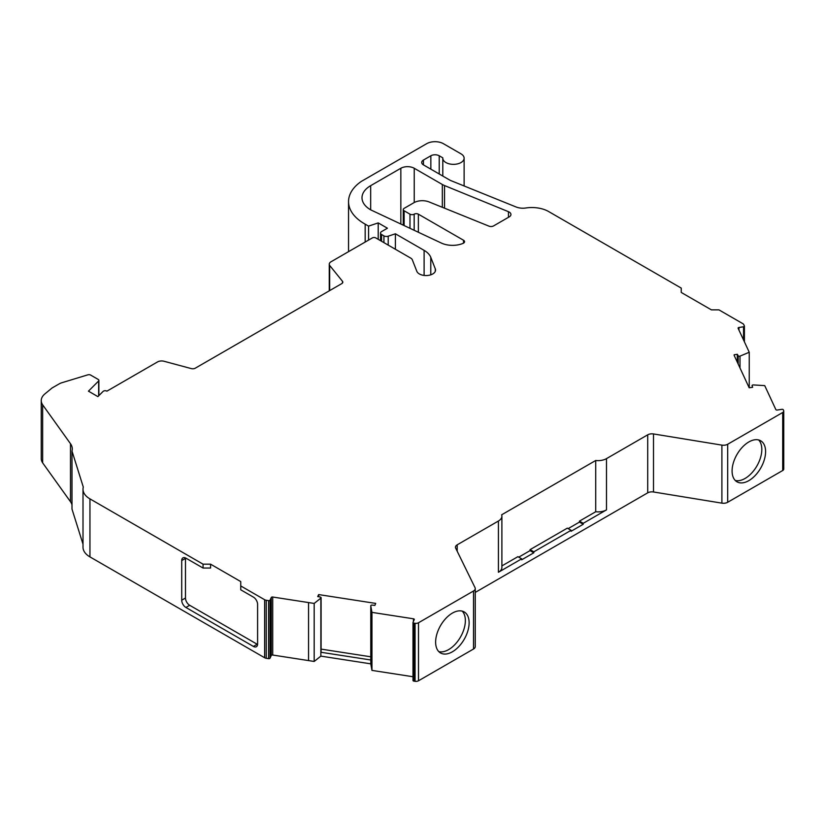 <?xml version="1.0" encoding="UTF-8"?>
<svg xmlns="http://www.w3.org/2000/svg" width="825" height="825" viewBox="0 0 825 825"><rect width="100%" height="100%" fill="white"/><g stroke="black" fill="none" stroke-linecap="round" stroke-linejoin="round"><path stroke-width="1.24" d="M444.541 185.563A16.582 9.57 0 0 1 442.334 184.491L414.233 168.269A9.477 5.466 0 0 0 400.837 168.269L370.673 185.666A29.607 17.098 0 0 0 362 197.763A29.607 17.098 0 0 0 370.673 209.849L441.344 243.055A17.768 10.261 0 0 0 463.124 243.344A3.558 2.052 0 0 0 464.568 241.694A3.558 2.052 0 0 0 463.526 240.24L418.358 214.17A2.96 1.712 0 0 0 414.171 214.17A2.96 1.712 0 0 1 409.984 214.17L404.126 210.777A2.96 1.712 0 0 1 403.26 209.571A2.96 1.712 0 0 1 404.126 208.364L413.923 202.703A11.839 6.837 0 0 1 429.093 201.939L489.008 226.163A3.558 2.052 0 0 0 493.556 225.926L509.211 216.892A5.919 3.424 0 0 0 510.943 214.479A5.919 3.424 0 0 0 509.211 212.056A5.919 3.424 0 0 0 508.448 211.685L444.541 185.563L444.541 208.178M606.488 458.628A11.839 6.837 180 0 1 595.722 460.484L501.652 514.8A11.839 6.837 180 0 1 501.889 516.182L501.889 567.435A11.839 6.837 180 0 1 498.424 572.272L521.678 558.845L521.678 559.804L533.816 552.802L533.816 551.832L571.086 530.31L571.086 531.279L583.234 524.267L583.234 523.308L606.488 509.881L606.488 458.628L647.708 434.827A5.919 3.424 0 0 1 653.503 433.95L721.896 445.118A5.919 3.424 0 0 0 727.691 444.252L782.708 412.49A3.558 2.052 0 0 0 783.75 411.036A3.558 2.052 0 0 0 783.626 410.51L783.307 409.819A1.186 0.681 0 0 0 781.852 409.334L777.284 410.035A1.186 0.681 0 0 1 775.83 409.551L764.723 385.615L753.38 384.935A1.186 0.681 180 0 0 752.101 385.749L752.648 387.296L749.183 387.781L734.126 355.338M501.889 516.182A11.839 6.837 180 0 1 498.424 521.018L457.194 544.82A5.919 3.424 0 0 0 455.462 547.233A5.919 3.424 0 0 0 455.689 548.161L475.025 587.648A5.919 3.424 0 0 1 475.252 588.576A5.919 3.424 0 0 1 473.519 590.999L418.502 622.762A3.558 2.052 0 0 1 415.068 623.288L413.872 623.102A1.186 0.681 0 0 1 413.036 622.267L414.263 619.627A1.186 0.681 0 0 0 413.428 618.791L371.951 612.377L370.786 605.828A1.186 0.681 180 0 1 372.199 605.086L374.88 605.406L375.705 603.405L318.708 594.588L317.687 596.558L320.286 597.053A1.186 0.681 180 0 1 320.863 598.104L314.181 603.436L272.714 597.022A1.186 0.681 0 0 0 271.26 597.506L270.043 600.146L270.043 658.164A1.186 0.681 0 0 1 268.589 658.649L266.228 658.288A3.558 2.052 0 0 1 264.639 657.752L89.946 556.896A23.688 13.674 0 0 1 83.005 547.222L83.005 489.204A23.688 13.674 0 0 0 89.946 498.877L89.946 556.896M423.452 160.05L423.452 164.887A5.919 3.424 0 0 1 421.709 162.473A5.919 3.424 0 0 1 423.452 160.05L430.846 155.781A5.919 3.424 0 0 1 439.22 155.781L442.819 157.853A10.663 6.157 0 0 0 442.798 158.194A10.663 6.157 0 0 0 453.461 164.35A10.663 6.157 0 0 0 464.124 158.194A10.663 6.157 0 0 0 461 153.842L443.407 143.694A11.839 6.837 0 0 0 426.659 143.694L361.433 181.345A54.161 31.268 0 0 0 348.542 201.599A54.161 31.268 0 0 0 365.176 224.153L368.569 226.112L378.211 222.905L387.43 228.216L381.562 231.598A3.558 2.052 0 0 0 380.521 233.052A3.558 2.052 0 0 0 381.562 234.506L383.924 235.868A3.558 2.052 0 0 0 388.214 236.187L395.402 233.795L424.112 250.367A24.874 14.355 0 0 1 430.784 257.348L435.301 268.878A9.477 5.466 0 0 1 435.538 270.084A9.477 5.466 0 0 1 427.113 275.519A9.477 5.466 0 0 1 416.821 271.291L412.304 259.762A5.919 3.424 0 0 0 410.716 258.101L375.705 237.889A2.372 1.372 0 0 0 372.601 237.765L330.969 261.803A5.847 3.372 0 0 0 329.257 264.186A5.847 3.372 0 0 0 329.66 265.423L342.478 281.294A3.558 2.052 0 0 1 342.808 282.16A3.558 2.052 0 0 1 341.767 283.614L195.278 368.187A3.558 2.052 0 0 1 191.266 368.589L163.783 361.195A5.847 3.372 0 0 0 157.503 361.948L106.889 391.174A2.372 1.372 0 0 0 106.817 391.122A2.372 1.372 0 0 0 103.094 391.411L97.886 396.608L88.45 391.163L98.66 380.954A2.351 1.351 0 0 0 98.876 380.387A2.351 1.351 0 0 0 98.185 379.428L90.647 375.076A2.382 1.372 0 0 0 87.862 374.828L61.988 382.697A11.839 6.837 0 0 0 59.132 383.914L52.047 387.998L44.89 393.907A20.13 11.622 0 0 0 41.25 400.568A20.13 11.622 0 0 0 42.652 404.838L42.652 462.856A20.13 11.622 0 0 1 41.25 458.597L41.25 400.568M735.261 480.459A23.688 13.674 120 0 0 752.689 471.941A23.688 13.674 120 0 0 761.815 449.45A23.688 13.674 120 0 0 758.649 439.952M732.084 470.962A23.688 13.674 120 0 0 736.993 481.81A23.688 13.674 120 0 0 755.246 475.458A23.688 13.674 120 0 0 765.59 451.626A23.688 13.674 120 0 0 760.681 440.777A23.688 13.674 120 0 0 742.428 447.129A23.688 13.674 120 0 0 732.084 470.962M438.797 651.616A23.688 13.674 120 0 0 456.235 643.098A23.688 13.674 120 0 0 465.362 620.606A23.688 13.674 120 0 0 462.186 611.119M469.126 622.782A23.688 13.674 -60 0 1 458.782 646.625A23.688 13.674 -60 0 1 440.529 652.967A23.688 13.674 -60 0 1 435.631 642.128A23.688 13.674 -60 0 1 445.964 618.286A23.688 13.674 -60 0 1 464.217 611.944A23.688 13.674 -60 0 1 469.126 622.782M749.244 387.781L749.244 352.254L740.004 356.122A1.186 0.681 180 0 1 738.189 355.781L737.323 354.286L734.126 354.781M737.323 362.216L737.323 354.286M370.786 659.835A1.186 0.681 0 0 0 370.786 659.979L320.863 652.255A1.186 0.681 0 0 0 321.09 651.853L321.09 597.702M318.543 596.722L318.543 594.712M412.995 676.737L371.951 670.395L371.951 612.377M749.244 352.254L738.127 328.319A1.186 0.681 0 0 1 738.963 327.473L743.542 326.772A1.186 0.681 0 0 0 744.377 325.937L743.748 324.576A3.558 2.052 0 0 0 742.83 323.658L718.936 309.86L711.398 309.86L681.244 292.452L681.244 288.1L548.635 211.54A23.688 13.674 0 0 0 525.876 207.983A11.839 6.837 0 0 1 516.068 206.972L450.656 180.52A5.919 3.424 0 0 1 449.873 180.139L423.452 164.887M83.005 489.204A23.688 13.674 0 0 1 83.294 487.07L71.992 451.058A23.688 13.674 0 0 0 72.28 448.934A23.688 13.674 0 0 0 70.486 443.706L42.652 404.838M270.043 600.146A1.186 0.681 0 0 1 268.589 600.631L266.228 600.26A3.558 2.052 0 0 1 264.639 599.734L240.745 585.936L240.745 581.584L210.592 564.176L203.063 564.176L89.946 498.877M210.592 564.176L210.592 568.043L203.063 568.043L185.903 558.143A5.919 3.424 60 0 0 182.944 557.855A5.919 3.424 60 0 0 181.717 560.567L181.717 600.208L185.481 598.032L185.481 558.391A5.919 3.424 60 0 1 185.501 557.937M533.816 551.832L530.052 549.656L567.322 528.144L571.086 530.31M501.889 565.909L517.904 556.669L521.678 558.845M583.234 523.308L579.459 521.132L595.722 511.737A11.839 6.837 180 0 0 606.488 509.881M653.503 433.95L653.503 491.978A5.919 3.424 0 0 0 647.708 492.845L475.252 592.412M365.176 224.153L365.176 242.045M368.569 226.112L368.569 240.085M378.211 222.905L378.211 239.343M395.402 233.795L395.402 249.263M329.66 265.423L329.66 290.596M98.66 380.954L98.66 395.845M71.992 504.817A23.688 13.674 0 0 0 70.486 501.724L42.652 462.856M71.992 451.058L71.992 509.087L83.005 544.17M257.575 644.469A5.919 3.424 60 0 1 257.173 644.253L189.678 605.282L185.903 607.458L253.399 646.429A5.919 3.424 60 0 0 256.369 646.728A5.919 3.424 60 0 0 257.596 644.016L257.596 604.364A5.919 3.424 60 0 0 253.399 597.114L240.745 589.803L240.745 585.936M185.903 607.458A5.919 3.424 60 0 1 181.717 600.208M203.063 564.176L203.063 568.043M314.181 603.436L314.181 661.454L272.714 655.04A1.186 0.681 0 0 0 271.26 655.524L270.043 658.164M413.036 680.285A1.186 0.681 0 0 0 413.872 681.13L415.068 681.306A3.558 2.052 0 0 0 418.502 680.78L473.519 649.017A5.919 3.424 0 0 0 475.252 646.604L475.252 588.576M653.503 491.978L721.896 503.147A5.919 3.424 0 0 0 727.691 502.27L782.708 470.508A3.558 2.052 0 0 0 783.75 469.054L783.75 411.036M371.951 670.395L370.786 663.847L320.863 656.123L314.181 661.454M583.234 524.267L579.459 522.091L579.459 521.132M595.722 460.484L595.722 511.737M530.052 549.656L530.052 550.626L518.75 557.153M533.816 552.802L530.052 550.626M568.157 528.619L579.459 522.091M189.678 605.282A5.919 3.424 60 0 1 185.481 598.032M370.786 663.847L370.786 605.828M320.863 656.123L320.863 598.104M370.776 656.793L321.09 649.11M318.708 594.588L318.708 596.753M738.189 364.093L738.189 355.781M740.004 368.002L740.004 356.122M413.428 618.791L413.428 621.431M498.424 572.272L498.424 521.018M457.194 544.82L457.194 551.244M647.708 434.827L647.708 492.845M430.846 155.781L430.846 169.156M439.22 155.781L439.22 173.993M381.562 234.506L381.562 241.271M383.924 235.868L383.924 242.632M388.214 236.187L388.214 245.108M424.112 250.367L424.112 275.437M430.784 257.348L430.784 274.828M435.301 268.878L435.301 271.291M342.478 281.294L342.478 283.027M70.486 443.706L70.486 501.724M264.639 599.734L264.639 657.752M266.228 600.26L266.228 658.288M268.589 600.631L268.589 658.649M271.26 597.506L271.26 655.524M272.714 597.022L272.714 655.04M308.55 602.559L308.55 660.588M413.872 623.102L413.872 681.13M415.068 623.288L415.068 681.306M418.502 622.762L418.502 680.78M473.519 590.999L473.519 649.017M721.896 445.118L721.896 503.147M727.691 444.252L727.691 502.27M782.708 412.49L782.708 470.508M738.963 327.473L738.963 330.124M743.542 326.772L743.542 339.983M404.126 210.777L404.126 225.565M409.984 214.17L409.984 228.319M414.171 214.17L414.171 230.278M418.358 214.17L418.358 232.248M463.526 240.24L463.526 243.148M370.673 185.666L370.673 209.849M400.837 168.269L400.837 224.018M414.233 168.269L414.233 202.527M442.334 184.491L442.334 207.292M508.448 211.685L508.448 217.336M253.399 646.429L257.173 644.253M185.481 558.391L181.717 560.567M370.776 659.907L370.776 605.756M442.798 158.194L442.798 176.065M464.124 158.194L464.124 185.965M348.542 201.599L348.542 251.656M380.521 233.052L380.521 240.673M329.257 264.186L329.257 290.833M98.876 380.387L98.876 395.618M412.995 622.442L412.995 680.46M403.26 209.571L403.26 225.153M744.418 326.112L744.418 341.87"/></g></svg>
